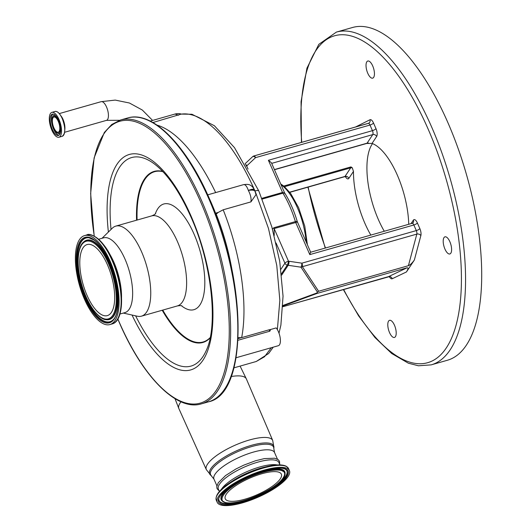 <?xml version="1.0" encoding="UTF-8"?>
<svg xmlns="http://www.w3.org/2000/svg" width="531" height="531" viewBox="0 0 531 531"><rect width="100%" height="100%" fill="white"/><g stroke="black" fill="none" stroke-linecap="round" stroke-linejoin="round"><path stroke-width="0.8" d="M58.257 121.34A7.885 3.159 -105.9 0 0 53.923 117.026A7.885 3.159 -105.9 0 0 53.91 127.885A7.885 3.159 -105.9 0 0 58.244 132.199A7.885 3.159 -105.9 0 0 58.257 121.34M58.523 120.935A8.854 3.544 -105.9 0 0 52.728 116.8A8.854 3.544 -105.9 0 0 53.644 128.29A8.854 3.544 -105.9 0 0 57.348 133.022A8.854 3.544 -105.9 0 0 60.215 129.883A8.854 3.544 -105.9 0 0 58.523 120.935M58.47 120.198A11.091 4.44 -105.9 0 0 52.37 114.132A11.091 4.44 -105.9 0 0 52.357 129.411A11.091 4.44 -105.9 0 0 58.45 135.471A11.091 4.44 -105.9 0 0 58.47 120.198M51.852 130.168A12.923 5.177 -105.9 0 0 58.948 137.237A12.923 5.177 -105.9 0 0 58.974 119.435A12.923 5.177 -105.9 0 0 51.872 112.373A12.923 5.177 -105.9 0 0 51.852 130.168M180.925 114.185L152.901 122.528M216.88 485.759L213.973 479.135L206.333 469.623L178.874 408.604A36.865 10.939 -23.7 0 1 178.814 408.452A36.865 10.939 -23.7 0 1 180.128 403.009A36.865 10.939 -23.7 0 1 181.018 401.794M207.714 194.85L243.61 184.629C247.711 184.244 250.831 183.514 254.508 189.74L256.008 194.625L250.917 201.893C251.468 198.587 250.612 194.764 248.355 190.43C246.815 186.109 245.156 184.197 243.39 184.708M250.917 201.893L223.179 209.791L218.161 212.466L215.413 213.25M236.109 357.735L278.39 345.694A10.175 4.075 -105.9 0 0 278.403 331.683A10.175 4.075 -105.9 0 0 276.173 327.912L270.598 329.505L269.887 331.178L269.025 329.831L270.598 329.505M137.104 220.053A88.524 35.438 74.1 0 1 162.951 171.705M210.183 337.57A88.524 35.438 74.1 0 1 162.745 310.097M181.483 305.763A54.958 22.003 -105.9 0 0 203.944 293.696A54.958 22.003 -105.9 0 0 194.001 234.012A54.958 22.003 -105.9 0 0 155.311 213.867M102.018 238.293L112.26 228.244A46.814 18.744 74.1 0 1 115.804 226.113A46.814 18.744 74.1 0 1 141.531 251.701A46.814 18.744 74.1 0 1 141.452 316.164A46.814 18.744 74.1 0 1 137.317 316.224L123.311 313.078M98.633 239.255L103.631 237.835A38.876 15.565 74.1 0 1 124.991 259.082A38.876 15.565 74.1 0 1 124.924 312.613L119.933 314.04M109.983 260.874A46.257 18.519 74.1 0 1 109.904 324.567A46.257 18.519 74.1 0 1 84.489 299.285A46.257 18.519 74.1 0 1 84.568 235.591A46.257 18.519 74.1 0 1 109.983 260.874M107.415 264.737A36.944 14.788 74.1 0 1 107.355 315.606A36.944 14.788 74.1 0 1 87.057 295.422A36.944 14.788 74.1 0 1 87.117 244.552A36.944 14.788 74.1 0 1 107.415 264.737M178.569 115.22L175.031 114.032L176.332 113.74C178.522 113.481 180.208 113.621 181.39 114.152M231.224 376.512A36.865 10.939 -23.7 0 1 246.318 378.822A36.865 10.939 -23.7 0 1 246.384 378.968L272.715 440.478A36.254 10.759 -23.7 0 0 242.455 442.257A36.254 10.759 -23.7 0 0 207.561 464.121A36.254 10.759 -23.7 0 0 206.333 469.623M223.179 209.791A124.161 49.708 74.1 0 1 241.665 337.623L238.16 337.709M233.952 367.844L256.227 361.498L264.518 356.759L271.268 347.725M277.374 329.645L279.844 300.354L276.784 265.52L268.474 228.449L255.657 192.58M241.665 337.623L269.025 329.831M215.991 214.77A12.213 4.892 74.1 0 1 216.217 214.139L218.161 212.466M254.568 190.091C254.382 188.804 252.311 188.917 248.355 190.43C252.683 189.759 255.006 190.224 255.325 191.824M219.396 491.494L218.387 489.19A33.075 9.817 -23.7 0 1 219.522 484.192A33.075 9.817 -23.7 0 1 248.063 465.501A33.075 9.817 -23.7 0 1 277.434 460.994A33.075 9.817 -23.7 0 1 278.961 462.601L279.97 464.904M219.031 504.244A39.433 11.709 -23.7 0 1 217.212 502.333A39.433 11.709 -23.7 0 1 244.791 477.515A39.433 11.709 -23.7 0 1 287.616 468.72A39.433 11.709 -23.7 0 1 289.435 470.632A39.433 11.709 -23.7 0 1 261.849 495.45A39.433 11.709 -23.7 0 1 219.031 504.244M279.956 472.683A30.632 9.093 -23.7 0 1 281.37 474.17A30.632 9.093 -23.7 0 1 259.944 493.445A30.632 9.093 -23.7 0 1 226.684 500.282A30.632 9.093 -23.7 0 1 225.27 498.795A30.632 9.093 -23.7 0 1 246.696 479.52A30.632 9.093 -23.7 0 1 279.956 472.683M272.469 229.1L273.85 227.739L295.375 221.606C296.975 221.215 297.572 221.387 297.174 222.124L274.155 228.569L288.466 261.159A3.053 0.597 103.2 0 1 287.278 265.122L281.503 273.823M274.208 235.505L274.155 228.569A3.053 1.221 -105.9 0 1 273.85 227.739M284.729 193.775C285.114 192.999 284.503 192.806 282.897 193.178L262.228 199.065M261.929 198.322L282.519 192.454L284.815 193.218C289.913 201.375 294.081 210.853 297.307 221.666L310.675 252.218M283.786 186.036L350.971 166.9L352.305 167.842L353.46 171.413A58.516 23.43 -105.9 0 0 364.989 223.544A58.516 23.43 -105.9 0 0 370.837 235.087M408.731 224.294A58.516 23.43 -105.9 0 0 397.241 174.938A58.516 23.43 -105.9 0 0 372.045 143.416L366.523 143.463A3.053 1.221 -105.9 0 0 366.735 143.45A3.053 1.221 -105.9 0 0 367.074 143.184L372.775 134.595L271.693 163.375M274.481 169.721L366.815 143.416M384.285 231.257A58.516 23.43 74.1 0 1 378.444 219.708A58.516 23.43 74.1 0 1 372.543 143.609M282.963 305.438L316.834 292.993L317.425 292.096L300.971 267.186A3.053 0.723 -81.6 0 0 301.887 263.17L416.311 230.587L413.848 224.985L309.805 254.608L295.681 222.436A3.053 1.221 -105.9 0 1 295.375 221.606A55.974 22.408 -105.9 0 0 289.8 206.393A55.974 22.408 -105.9 0 0 282.897 193.178A3.053 1.221 -105.9 0 1 282.519 192.454L268.401 160.282L271.414 162.751L284.735 193.131M309.805 254.608L310.482 252.444M268.401 160.282L372.443 130.659L369.981 125.05L255.564 157.634A3.053 1.493 -133.2 0 0 252.63 156.672L252.63 156.672A3.053 1.493 -133.2 0 0 252.524 156.804M246.052 165.546A3.053 1.513 40.8 0 1 246.689 165.997L248.037 169.057M394.453 325.191A8.908 3.564 74.1 0 1 394.433 337.457A8.908 3.564 74.1 0 1 389.542 332.592A8.908 3.564 74.1 0 1 389.555 320.326A8.908 3.564 74.1 0 1 394.453 325.191M372.682 65.89A8.908 3.564 74.1 0 1 372.669 78.157A8.908 3.564 74.1 0 1 367.777 73.285A8.908 3.564 74.1 0 1 367.791 61.025A8.908 3.564 74.1 0 1 372.682 65.89M449.857 241.698A8.908 3.564 74.1 0 1 449.843 253.964A8.908 3.564 74.1 0 1 444.951 249.092A8.908 3.564 74.1 0 1 444.965 236.833A8.908 3.564 74.1 0 1 449.857 241.698M388.46 276.651A3.053 1.221 -105.9 0 0 388.539 276.631A3.053 1.221 -105.9 0 0 388.619 276.605L407.018 267.803C408.432 267.651 408.246 269.031 406.461 271.938L414.359 260.024C412.229 263.031 410.251 264.916 408.419 265.692L318.627 291.26L317.425 292.096M447.626 122.03A173.006 69.262 74.1 0 1 447.334 360.27L431.185 364.87A173.006 69.262 74.1 0 0 431.477 126.63A173.006 69.262 74.1 0 0 336.422 32.079L352.564 27.486A173.006 69.262 74.1 0 1 447.626 122.03M407.018 267.803L317.219 293.377L282.943 305.969M281.656 275.124L288.174 265.294L300.971 267.186A3.053 2.622 -33.4 0 0 302.398 266.688A3.053 1.221 -105.9 0 0 301.887 263.17L289.09 261.279A7.122 6.173 33.6 0 1 288.466 261.159A3.053 0.909 -23.7 0 0 284.928 263.197L276.047 242.959M246.364 166.097A3.053 0.909 156.3 0 1 246.689 165.997A7.122 6.173 33.6 0 1 247.081 165.586L255.564 157.634A3.053 1.221 -105.9 0 0 253.884 155.961A3.053 1.221 -105.9 0 0 253.805 155.995A3.053 3.033 -74 0 0 252.763 156.579M355.418 127.048L370.001 119.74A6.106 2.443 74.1 0 1 373.512 123.013L375.975 128.621A3.053 0.909 -23.7 0 1 372.443 130.659A3.053 1.221 74.1 0 1 372.775 134.595A3.053 2.648 33.6 0 1 376.638 136.5A6.106 2.443 -105.9 0 0 375.975 128.621M316.834 292.993L317.219 293.377M57.348 133.022L58.41 133.467A9.611 3.85 -105.9 0 0 60.222 133.301M53.007 114.072A11.091 4.44 -105.9 0 0 53.565 129.066A11.091 4.44 -105.9 0 0 59.021 135.193M55.025 115.048A9.611 3.85 -105.9 0 0 53.392 115.864L52.728 116.8M63.541 135.246A12.857 5.151 -105.9 0 0 62.246 118.526C65.618 127.798 65.592 133.726 62.16 136.321A12.923 5.177 -105.9 0 0 62.187 118.519A12.923 5.177 -105.9 0 0 55.085 111.457L51.872 112.373M64.782 129.896A9.717 3.89 -105.9 0 0 63.016 119.362A9.717 3.89 -105.9 0 0 60.693 115.539M119.601 120.298L106.505 120.358A9.717 3.89 -105.9 0 0 107.574 119.508A9.717 3.89 -105.9 0 0 106.525 106.977A9.717 3.89 -105.9 0 0 101.182 101.667L115.22 100.094L129.405 103.001L142.301 110.023L152.583 120.424M157.03 125.13A139.427 55.821 74.1 0 1 215.652 192.587M253.911 188.611A139.427 55.821 -105.9 0 0 181.31 114.125M210.648 475.205A34.946 10.374 -23.7 0 1 210.847 468.647A34.946 10.374 -23.7 0 1 246.875 446.737A34.946 10.374 -23.7 0 1 273.903 447.434L272.715 440.478M211.59 475.962A34.382 10.208 -23.7 0 1 211.783 469.51A34.382 10.208 -23.7 0 1 247.234 447.952A34.382 10.208 -23.7 0 1 273.823 448.642L273.903 447.434M208.756 198.621A147.565 59.08 74.1 0 1 208.51 401.828C248.004 394.042 247.539 282.027 209.406 198.634C186.023 144.651 152.052 110.348 127.679 117.975A147.565 59.08 74.1 0 1 208.756 198.621M94.193 236.122L90.655 193.569L94.126 157.86L104.328 132.484L111.742 124.506L120.504 120.019A147.565 59.08 74.1 0 1 201.581 200.665A147.565 59.08 74.1 0 1 201.335 403.872L208.51 401.828M94.292 236.176A146.549 58.669 74.1 0 1 118.99 121.526A146.549 58.669 74.1 0 1 200.406 201.342A146.549 58.669 74.1 0 1 216.27 390.345A146.549 58.669 74.1 0 1 119.634 323.054A146.549 58.669 74.1 0 1 117.869 318.945M108.397 232.034A112.021 44.85 74.1 0 1 130.772 154.116A112.021 44.85 74.1 0 1 190.888 215.679A112.021 44.85 74.1 0 1 204.004 358.571A112.021 44.85 74.1 0 1 132.033 315.036M111.039 229.445A108.424 43.409 74.1 0 1 152.862 162.838C166.276 172.356 178.894 190.231 190.715 216.449C211.743 262.732 218.414 325.184 206.28 350.427A108.424 43.409 74.1 0 1 135.644 315.845M210.117 337.908A88.942 35.61 74.1 0 1 162.207 310.25M136.567 220.206A88.942 35.61 74.1 0 1 162.718 171.46M115.804 226.113L151.687 215.898A46.814 18.744 74.1 0 1 177.407 241.486A46.814 18.744 74.1 0 1 177.327 305.949C179.89 305.524 181.456 305.517 182.02 305.929M108.37 251.926A38.876 15.565 74.1 0 1 113.893 262.241A38.876 15.565 74.1 0 1 121.526 298.143M93.038 235.744A45.719 18.306 74.1 0 1 112.565 260.316A45.719 18.306 74.1 0 1 117.019 319.974M112.034 260.283A46.257 18.519 74.1 0 1 111.961 323.976C124.798 321.189 124.373 286.348 112.559 260.296C105.198 241.193 90.748 231.821 86.626 235.007A46.257 18.519 74.1 0 1 112.034 260.283M109.479 261.63A44.425 17.782 74.1 0 1 114.284 318.919A44.425 17.782 74.1 0 1 84.993 298.528A44.425 17.782 74.1 0 1 80.188 241.233A44.425 17.782 74.1 0 1 109.479 261.63M112.486 320.392A43.668 17.483 74.1 0 1 85.644 298.09A43.668 17.483 74.1 0 1 88.962 237.782L94.279 240.171C99.755 244.207 104.813 251.402 109.446 261.756C119.707 284.025 120.889 314.398 112.486 320.392M112.618 320.273A43.515 17.423 74.1 0 1 86.015 297.931A43.515 17.423 74.1 0 1 89.135 237.808M83.878 241.771A41.259 16.521 74.1 0 1 84.017 241.651A41.259 16.521 74.1 0 1 109.379 262.726A41.259 16.521 74.1 0 1 106.24 319.702A41.259 16.521 74.1 0 1 106.061 319.675M105.881 319.649C101.049 319.589 92.135 311.146 86.088 296.962C76.723 276.193 75.176 248.495 83.739 241.89A41.106 16.454 74.1 0 1 109.008 262.885A41.106 16.454 74.1 0 1 105.881 319.649L106.24 319.702M108.357 263.323A40.349 16.156 74.1 0 1 112.725 315.361A40.349 16.156 74.1 0 1 86.115 296.836A40.349 16.156 74.1 0 1 81.747 244.798A40.349 16.156 74.1 0 1 108.357 263.323M238.027 340.252L269.887 331.178M240.928 337.789L238.12 338.592M181.23 114.099L191.95 114.258L214.378 125.721L234.476 147.625L258.856 191.034A6.106 1.812 156.3 0 0 255.026 190.928M232.299 271.606A118.055 47.266 -105.9 0 0 216.217 214.139M254.867 190.569A10.175 3.02 156.3 0 0 248.355 190.43M213.973 479.135A33.075 9.817 -23.7 0 1 215.108 474.137A33.075 9.817 -23.7 0 1 246.908 454.204A33.075 9.817 -23.7 0 1 274.547 452.545L273.823 448.642M221.301 489.489A33.075 9.817 -23.7 0 1 246.829 471.687A33.075 9.817 -23.7 0 1 277.215 464.944M264.398 467.161A34.415 10.215 156.3 0 0 231.609 481.557L229.638 482.878A38.902 11.549 -23.7 0 1 266.701 466.61L264.398 467.161M216.276 497.149A38.902 11.549 -23.7 0 1 229.638 482.878C219.442 489.721 215.002 495.523 216.316 500.295A39.433 11.709 -23.7 0 1 243.902 475.477A39.433 11.709 -23.7 0 1 286.72 466.683A39.433 11.709 -23.7 0 1 288.539 468.594L286.421 466.344C282.525 464.32 275.954 464.413 266.701 466.61M220.358 503.561C222.476 506.249 240.543 505.87 265.102 493.319C289.342 480.588 291.061 470.718 286.289 469.404C284.165 466.716 266.104 467.094 241.539 479.646C217.298 492.376 215.586 502.246 220.358 503.561M264.677 492.755A37.163 11.032 -23.7 0 1 220.816 502.791A37.163 11.032 -23.7 0 1 218.818 499.525C217.604 497.275 226.651 486.987 240.955 479.991C258.258 470.605 280.341 465.687 285.565 469.397L286.275 469.908A37.163 11.032 -23.7 0 1 264.677 492.755M285.671 469.45A37.163 11.032 -23.7 0 1 286.275 469.908M286.129 469.782A36.997 10.985 -23.7 0 1 264.478 492.383A36.997 10.985 -23.7 0 1 220.81 502.372A36.997 10.985 -23.7 0 1 218.825 499.332M285.067 473.506A34.588 10.268 156.3 0 0 283.202 470.473A34.588 10.268 156.3 0 0 243.616 479.181A34.588 10.268 156.3 0 0 222.283 501.072L223.179 501.715C233.64 509.355 286.461 485.593 285.067 473.506L285.067 473.108A34.747 10.315 156.3 0 0 283.202 470.054A34.747 10.315 156.3 0 0 243.424 478.809A34.747 10.315 156.3 0 0 221.991 500.799L222.283 501.072A34.588 10.268 156.3 0 0 223.06 501.629M223.903 501.722C219.642 500.547 221.175 491.739 242.806 480.376C264.73 469.178 280.853 468.846 282.744 471.243C286.999 472.417 285.466 481.225 263.834 492.589C241.917 503.786 225.794 504.118 223.903 501.722M55.085 111.457C57.501 111.098 59.89 113.455 62.246 118.526A12.857 5.151 -105.9 0 0 56.824 111.643M306.141 241.851A45.845 18.353 -105.9 0 0 297.373 207.648A45.845 18.353 -105.9 0 0 281.085 184.775M280.919 269.237L284.928 263.197A3.053 2.648 33.6 0 0 287.278 265.122A10.175 8.821 -146.4 0 0 288.174 265.294A3.053 0.723 -81.6 0 0 289.09 261.279M289.687 192.182L345.011 176.431A3.053 1.221 74.1 0 1 344.672 176.697L289.8 192.328M353.46 171.413L348.874 178.336A3.053 2.648 -146.4 0 0 345.011 176.431L350.706 167.842L284.563 186.68M352.305 167.842A3.053 2.648 -146.4 0 0 350.706 167.842A3.053 1.221 -105.9 0 0 350.971 166.9M274.414 169.568L367.074 143.184A3.053 2.648 33.6 0 1 368.667 143.178M389.701 276.532L282.917 306.712L388.619 276.605A3.053 2.794 64.4 0 1 392.223 278.742A6.106 2.443 74.1 0 1 389.256 276.558M408.419 265.692L416.815 234.105L302.398 266.688L318.627 291.26M420.857 235.591A3.053 2.323 -165.1 0 0 416.815 234.105A3.053 1.221 -105.9 0 0 416.311 230.587A3.053 0.909 156.3 0 0 419.842 228.556A6.106 2.443 74.1 0 1 420.857 235.591L414.359 260.024M310.688 252.212L412.169 223.312A3.053 1.221 74.1 0 1 413.848 224.985A3.053 0.909 156.3 0 0 417.379 222.947L419.842 228.556M373.512 123.013A3.053 0.909 -23.7 0 1 369.981 125.05A3.053 1.221 -105.9 0 0 368.302 123.378A3.053 1.221 -105.9 0 0 368.229 123.411L253.964 155.948M247.081 165.586A3.053 1.493 -133.2 0 0 245.461 164.53M343.61 289.428A169.953 68.041 -105.9 0 0 449.399 342.681A169.953 68.041 -105.9 0 0 427.946 128.661A169.953 68.041 -105.9 0 0 339.15 34.893A169.953 68.041 -105.9 0 0 301.727 142.341M308.146 187.098A169.953 68.041 -105.9 0 0 325.49 247.997M376.638 136.5L372.045 143.416M411.034 223.637L413.357 220.146A6.106 2.443 -105.9 0 1 417.379 222.947M406.461 271.938L392.223 278.742M345.389 176.631A6.106 2.443 -105.9 0 0 348.874 178.336M412.169 223.312L413.204 222.602A3.053 2.648 33.6 0 0 413.357 220.146M370.001 119.74A3.053 2.794 -115.6 0 1 368.361 123.371M62.16 136.321L58.948 137.237M106.505 120.358L64.609 132.292M174.984 398.655L178.814 408.452M117.809 319.045L119.601 323.213C142.985 377.196 176.956 411.498 201.335 403.872M151.687 215.898C154.09 214.909 155.424 214.093 155.683 213.442M141.452 316.164L177.327 305.949M109.904 324.567L111.961 323.976M84.568 235.591L86.626 235.007M120.504 120.019L127.679 117.975M150.227 121.095L175.104 114.012M240.092 366.091L246.318 378.822M258.856 191.034L271.845 226.943L279.718 261.272L283.05 296.205L280.886 325.131L279.007 333.189M273.246 347.161L268.653 353.5L256.227 361.498M101.182 101.667L59.286 113.594M279.684 464.247L279.505 461.306L278.198 459.654L274.64 458.22L264.378 458.598L255.477 460.775L243.775 465.149L235.864 469.019L225.542 475.57L218.287 482.739L216.741 486.602L217.06 488.693L219.111 490.836M216.316 500.295L217.212 502.333M288.539 468.594L289.435 470.632M277.454 459.169L274.547 452.545M280.733 183.972L284.085 186.281L290.756 193.603L298.628 207.687L304.781 226.166L307.389 244.691M368.627 123.258L253.884 155.961A3.053 3.053 0 0 0 252.63 156.672L245.037 163.794M343.311 289.514L358.631 315.905L374.959 337.517L391.705 353.5L408.346 363.191L418.421 365.779L431.185 364.87M344.672 176.697L346.053 176.83L345.635 176.332M325.237 248.07L307.894 187.171M301.422 142.427L301.057 101.68L306.925 68.2L318.826 44.338L336.422 32.079"/></g></svg>
